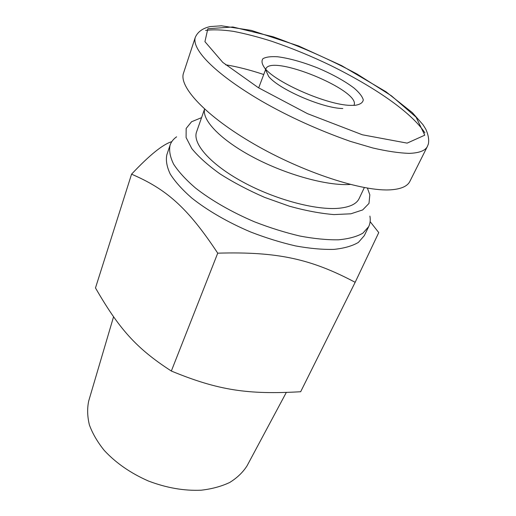 <?xml version="1.0" encoding="UTF-8"?>
<svg xmlns="http://www.w3.org/2000/svg" width="516" height="516" viewBox="0 0 516 516"><rect width="100%" height="100%" fill="white"/><g stroke="black" fill="none" stroke-linecap="round" stroke-linejoin="round"><path stroke-width="0.77" d="M286.277 392.508L247.016 465.883C242.894 472.346 237.128 477.874 229.71 482.466C221.429 486.388 211.921 488.968 201.195 490.2C184.089 490.961 166.475 487.891 148.356 480.989C130.606 473.178 115.913 462.994 104.264 450.442C97.492 442.038 92.538 433.524 89.391 424.92C87.333 416.438 87.107 408.453 88.713 400.958L113.552 316.818M370.14 221.628L378.757 232.587L355.163 282.304C311.6 259.271 278.317 251.421 217.726 253.169C187.173 206.877 165.855 188.927 131.561 174.176C149.453 155.161 162.856 144.325 171.77 141.674M369.908 216.101C370.611 219.958 370.211 223.46 368.701 226.614L364.277 235.677L358.414 242.391C352.396 245.964 344.262 248.293 334.007 249.383C322.655 249.667 309.858 248.519 295.616 245.932C280.833 242.526 265.798 237.863 250.499 231.936C227.859 222.319 207.342 210.418 191.713 197.976C182.277 189.688 175.124 181.729 170.267 174.085C166.803 166.803 165.668 160.347 166.862 154.71L170.074 145.151C171.215 141.842 173.389 139.068 176.601 136.817M131.561 174.176L95.479 287.934C118.77 328.234 135.656 348.016 171.338 371.03C218.616 390.56 248.396 394.727 300.667 391.734L355.163 282.304M217.726 253.169L171.338 371.03M367.424 188.127L369.83 194.842L368.985 203.42L362.664 209.935L350.854 213.805L334.007 214.585C320.533 213.495 305.646 210.696 289.341 206.181L264.669 197.396C248.331 190.275 233.425 182.432 219.951 173.853C207.813 165.152 198.421 156.722 191.778 148.563L186.089 137.514L186.16 128.439L191.578 121.737L201.569 117.648M368.701 226.614L362.903 233.161C356.917 236.618 348.79 238.837 338.528 239.811C327.15 239.985 314.315 238.74 300.009 236.064C285.155 232.574 270.023 227.84 254.627 221.874C231.826 212.192 211.141 200.292 195.358 187.908C185.818 179.671 178.581 171.77 173.647 164.217C170.112 157.032 168.919 150.672 170.074 145.151M342.817 108.528C322.752 108.36 278.679 89.236 268.636 76.426L264.998 68.428C276.389 82.895 327.596 105.103 350.48 105.374L354.982 105.335C360.103 104.548 362.871 102.716 363.283 99.84C362.322 96.473 359.252 92.558 354.079 88.081C344.649 80.967 332.536 74.265 317.746 67.977C302.795 62.068 289.463 58.334 277.756 56.779C270.932 56.334 265.998 56.966 262.947 58.689C261.225 61.03 261.902 64.274 264.998 68.428M265.798 69.079C270.5 53.367 361.645 90.751 353.963 105.238M427.28 146.647L409.898 181.355C407.517 186.16 401.351 188.966 391.399 189.765C363.419 192.126 302.924 172.376 254.253 144.177C205.445 116.003 178.517 86.488 183.522 73.085L195.171 37.733M225.595 64.777C237.166 66.667 249.879 69.912 263.734 74.517M350.248 184.451L349.977 184.47C327.35 185.966 286.586 174.834 253.846 157.567C221.035 140.313 201.782 120.234 204.613 109.121M364.335 187.579L359.123 198.589C356.588 203.923 349.874 207.142 338.973 208.251C316.018 210.476 274.86 199.486 242.559 181.819C210.173 164.172 192.255 143.383 196.57 131.922L204.562 109.076M407.124 143.126L362.367 134.786L307.504 113.668L258.348 87.688L222.764 62.378L204.936 41.661L207.845 28.741L232.871 26.987L273.216 36.797C302.911 47.511 330.898 59.953 357.169 74.111L391.444 95.821L416.096 117.184L424.758 135.186L407.124 143.126M195.229 37.526C191.636 50.368 217.449 75.355 261.973 101.317C288.721 116.674 318.153 130.019 350.267 141.345L372.739 147.957C386.942 151.252 399.139 153.059 409.33 153.368C419.276 152.975 425.294 150.678 427.377 146.48L428.364 144.003C429.202 139.752 428.345 134.799 425.777 129.135L423.01 124.717L412.381 112.681L385.955 91.745L341.56 65.59L298.629 45.976L251.376 30.405L221.461 25.8L210.141 26.58C202.549 28.303 197.576 31.947 195.235 37.507M424.9 132.857C410.917 111.682 373.307 86.52 330.666 65.48C311.793 56.354 292.185 48.298 271.842 41.312C258.368 37.036 245.597 33.721 233.516 31.366C222.209 29.728 212.895 29.418 205.568 30.425M265.566 69.679L258.671 87.881"/></g></svg>
